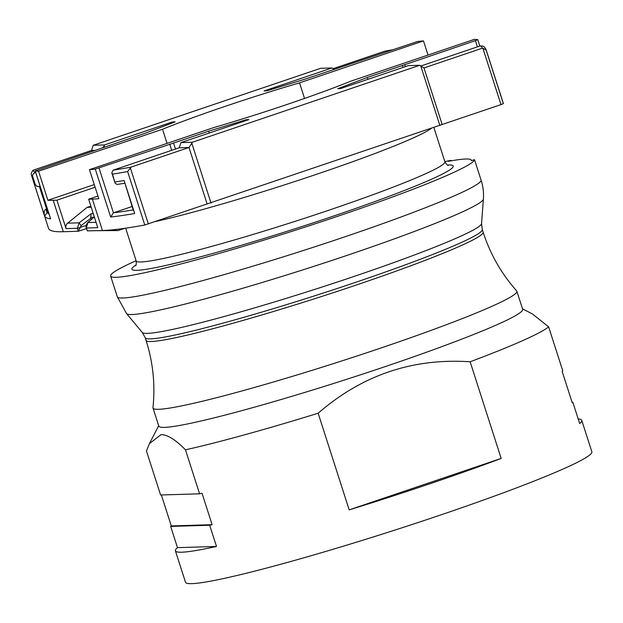 <?xml version="1.0" encoding="UTF-8"?>
<svg xmlns="http://www.w3.org/2000/svg" width="623" height="623" viewBox="0 0 623 623"><rect width="100%" height="100%" fill="white"/><g stroke="black" fill="none" stroke-linecap="round" stroke-linejoin="round"><path stroke-width="0.93" d="M477.397 46.857L475.404 40.643L477.724 39.638A496.266 33.385 162.2 0 0 474.391 39.358L350.445 81.309A130.682 8.792 162.2 0 1 287.413 104.337A130.682 8.792 162.2 0 1 213.416 127.692L89.471 169.651L98.808 198.721A496.266 33.385 162.2 0 1 92.36 199.095L88.637 199.212L97.951 196.058M299.538 82.859L423.484 40.908A496.266 33.385 162.2 0 0 417.675 41.468L304.304 79.378L266.714 90.865L264.074 90.942L331.981 67.962L320.627 68.304L93.255 145.268L104.609 144.925L172.516 121.937L175.156 121.859L145.603 133.096L35.231 170.92A496.266 33.385 162.2 0 0 38.564 171.2L162.51 129.249A130.682 8.792 162.2 0 1 225.542 106.222A130.682 8.792 162.2 0 1 299.538 82.859L304.538 98.442M185.459 449.806L199.586 493.805L160.586 494.989L146.46 450.99L149.395 443.685L160.913 434.683C167.135 434.441 175.32 439.48 185.459 449.806A213.393 14.352 -17.8 0 0 318.158 413.236C362.08 375.077 412.745 357.929 470.139 361.784A213.393 14.352 -17.8 0 0 548.637 326.865L562.771 370.872A213.393 14.352 -17.8 0 1 562.148 371.363L572.241 402.785A213.393 14.352 -17.8 0 0 572.856 402.302L579.67 423.515A213.393 14.352 -17.8 0 0 581.757 420.338A213.393 14.352 -17.8 0 0 578.214 418.975M581.757 420.338L591.85 451.768A213.393 14.352 162.2 0 1 589.763 454.946A213.393 14.352 -17.8 0 1 511.265 489.865A213.393 14.352 162.2 0 1 439.184 515.47A213.393 14.352 162.2 0 1 185.49 582.24L175.398 550.81A213.393 14.352 -17.8 0 0 216.493 546.449L209.678 525.236A213.393 14.352 -17.8 0 0 212.116 524.691L202.023 493.26A213.393 14.352 -17.8 0 1 199.586 493.805M318.158 413.236L349.184 509.879A213.393 14.352 -17.8 0 0 429.099 484.04A213.393 14.352 -17.8 0 0 501.172 458.435L470.139 361.784M451.239 160.835L451.091 160.368A191.066 12.849 -17.8 0 0 444.83 161.606M483.44 198.106A187.757 12.631 -17.8 0 1 483.44 198.192A187.757 12.631 -17.8 0 1 483.432 198.278A49.63 49.49 -172.2 0 0 481.151 180.351L474.5 159.659A191.066 12.849 -17.8 0 1 337.783 216.259A191.066 12.849 -17.8 0 1 110.637 276.044L117.28 296.743L126.562 313.603A187.453 12.608 162.2 0 0 131.951 314.522A187.453 12.608 162.2 0 0 132.224 314.514A187.453 12.608 162.2 0 0 327.262 261.979A187.453 12.608 162.2 0 0 483.386 199.041L481.556 223.579A178.209 11.985 -17.8 0 1 332.627 283.582A178.209 11.985 -17.8 0 1 147.456 333.367A178.209 11.985 -17.8 0 1 147.192 333.375A178.209 11.985 -17.8 0 1 142.332 332.495L126.562 313.603M90.857 206.112L87.119 207.373L91.223 207.249M95.117 187.243L56.919 200.178L66.054 228.618A4.961 4.82 -91.7 0 1 67.642 223.174L87.119 207.373M91.386 219.46L90.678 217.334L91.16 213.712L93.271 213.65M94.33 216.929L87.913 222.551L86.293 227.979C85.678 226.461 86.153 224.693 87.726 222.668L87.726 222.668A3.31 1.394 -131.3 0 0 87.578 222.863M66.054 228.618L77.431 228.275L79.09 222.824L91.16 213.712M88.637 199.212L97.772 227.652L86.395 228.002L87.313 230.876L102.452 230.526A496.266 33.385 162.2 0 0 144.785 224.996L500.978 104.609L482.848 48.135L482.038 48.298A492.964 33.159 -17.8 0 0 480.372 45.853L420.946 65.968M78.179 231.265L77.431 228.275L80.289 227.535L78.179 231.265L63.289 231.717A496.266 33.385 162.2 0 1 48.563 228.47L31.407 175.032A496.266 33.385 -17.8 0 0 32.723 176.574L35.238 184.431A496.266 33.385 162.2 0 1 34.078 183.248L44.677 216.251A496.266 33.385 -17.8 0 0 50.619 218.852L35.231 170.92M482.848 48.135L486.189 50.198A496.266 33.385 -17.8 0 0 486.088 49.669L503.244 103.099A496.266 33.385 162.2 0 1 503.345 103.628L500.978 104.609M114.57 229.607A4.961 4.509 -99.4 0 0 117.981 230.549A4.961 4.509 -99.4 0 0 118.682 230.362A4.961 1.129 -108.7 0 0 118.759 230.346A4.961 1.129 -108.7 0 0 119.079 229.077M474.5 159.659L471.354 160.656A187.757 12.631 -17.8 0 0 471.323 160.243A187.757 12.631 -17.8 0 0 448.342 161.357L451.091 160.368M136.118 260.718A191.066 12.849 -17.8 0 0 110.637 276.044M153.017 408.049L158.818 426.124A191.066 12.849 -17.8 0 0 164.488 427.378A191.066 12.849 -17.8 0 0 385.964 366.34A191.066 12.849 -17.8 0 0 522.658 309.304L516.856 291.237A191.066 12.849 -17.8 0 0 516.654 290.894C501.406 273.684 490.223 254.091 483.105 232.13A177.002 11.907 162.2 0 1 337.502 291.307A177.002 11.907 162.2 0 1 151.303 341.513A177.002 11.907 -17.8 0 1 146.047 340.353C153.048 362.352 155.361 384.788 152.978 407.66A191.066 12.849 -17.8 0 0 153.017 408.049A191.066 12.849 -17.8 0 0 158.686 409.303A191.066 12.849 -17.8 0 0 380.162 348.265A191.066 12.849 -17.8 0 0 516.856 291.237M548.637 326.865L532.517 314L522.526 308.891M572.856 402.302L572.093 402.326M212.116 524.691L171.294 525.937A213.393 14.352 -17.8 0 0 170.679 526.419L177.485 547.64A213.393 14.352 -17.8 0 0 175.398 550.81M171.294 525.937L161.349 494.966M349.184 509.879L501.172 458.435M177.485 547.64L216.493 546.449M170.679 526.419L209.678 525.236M423.484 40.908L428.024 55.05M475.404 40.643L367.352 77.462L337.798 88.7L340.438 88.622L408.345 65.633L419.7 65.29L423.99 67.946L482.038 48.298M175.484 149.053L173.552 143.056L95.288 169.09A496.266 33.385 162.2 0 1 89.471 169.651M173.552 143.056L208.65 131.18L246.241 119.694L248.881 119.608L180.974 142.597L192.336 142.254L419.7 65.29M56.919 200.178L53.196 200.287A496.266 33.385 162.2 0 1 47.893 200.271L94.26 184.579M480.372 45.853L483.137 46.188C483.837 46.234 484.819 47.395 486.088 49.669M423.99 67.946L442.159 124.522M420.72 65.812L439.885 125.534M192.336 142.254L191.822 143.298L210.995 203.012M191.822 143.298L188.995 147.495L207.155 204.071M180.974 142.597L179.206 147.791L188.995 147.495L130.955 167.143L127.629 171.566L144.785 224.996M179.206 147.791L113.059 170.188L111.813 172.914L112.483 174.144A496.266 33.385 -17.8 0 0 127.629 171.566M124.631 183.248L117.108 184.455L115.123 183.232L112.483 174.144M133.4 210.558L124.094 180.506A496.266 33.385 162.2 0 1 115.006 182.002M99.041 168.039L113.425 212.84L132.099 206.501M113.425 212.84L110.676 217.022A496.266 33.385 -17.8 0 0 134.693 213.502L124.094 180.506M246.474 120.426L246.241 119.694M172.781 122.762L172.516 121.937M209.242 133.026L208.65 131.18M171.714 150.33L169.721 144.115M40.207 186.518L36.882 186.37L34.078 183.248M47.371 208.837L45.977 209.281C44.147 210.091 43.719 212.412 44.677 216.251L47.06 212.474L48.392 212.03M45.977 209.281L47.06 212.466A492.964 33.159 162.2 0 0 48.952 213.767M50.323 217.925L50.619 218.852M38.564 171.2L47.893 200.271M162.51 129.249L167.05 143.391M86.293 227.979L87.313 230.876M80.289 227.535L81.045 225.666L90.974 218.175M93.255 145.268L91.488 150.462L33.44 170.11L32.7 170.476L31.15 173.607L31.407 175.032M33.44 170.11A492.964 33.159 -17.8 0 0 35.106 172.563C33.042 173.7 32.248 175.032 32.723 176.574M35.667 172.376L40.176 186.526M91.488 150.462L95.358 150.345M35.106 172.563L35.636 172.384M36.882 186.37L35.238 184.431M104.516 147.246L104.103 145.969L102.865 147.807M104.609 144.925L104.103 145.969M333.227 68.639L384.531 51.273A492.964 33.159 -17.8 0 1 392.023 49.926M331.981 67.962L334.185 69.262M332.994 68.491L333.336 69.55M367.352 77.462L367.944 79.308M402.45 65.579L403.042 67.424M404.716 64.566L405.378 66.638M481.151 180.351A191.066 12.849 162.2 0 1 344.426 236.958A191.066 12.849 162.2 0 1 123.222 297.981A191.066 12.849 162.2 0 1 122.949 297.996A191.066 12.849 162.2 0 1 117.28 296.743M142.332 332.495L145.206 337.721A177.002 11.907 -17.8 0 0 150.198 338.889A177.002 11.907 -17.8 0 0 150.454 338.881A177.002 11.907 -17.8 0 0 336.654 288.675A177.002 11.907 -17.8 0 0 482.264 229.505L481.556 223.579M94.314 216.89L87.726 222.668A3.31 1.394 -131.3 0 1 87.913 222.551L96.051 222.302M67.642 223.174L79.09 222.824L81.045 225.666M90.678 217.334L93.917 217.232M86.496 228.61L78.28 231.234M431.163 128.486A162.112 10.902 162.2 0 1 315.643 174.604A162.112 10.902 162.2 0 1 155.805 221.453M433.896 127.559L444.892 161.793A162.112 10.902 162.2 0 1 311.531 215.994A162.112 10.902 162.2 0 1 140.993 261.971A162.112 10.902 -17.8 0 1 136.18 260.912L125.667 228.174M135.954 264.993A168.732 11.346 -17.8 0 0 136.904 270.327A168.732 11.346 162.2 0 0 332.495 216.422A168.732 11.346 162.2 0 0 448.202 164.955M503.345 103.628L486.189 50.198M130.207 167.501L148.336 223.976M113.059 170.188A492.964 33.159 -17.8 0 0 130.955 167.143M95.288 169.09L110.676 217.022M92.36 199.095L102.452 230.526M133.197 209.92A492.964 33.159 162.2 0 1 113.698 212.731M39.475 186.76L46.639 209.079A3.146 0.755 -108.1 0 0 48.345 212.046M53.196 200.287L63.289 231.717M86.13 225.503L80.406 227.325M97.694 230.674L117.981 230.549A4.961 4.961 0 0 0 118.759 230.346L124.826 228.298M135.456 265.787C136.141 265.702 136.382 264.082 136.18 260.912M448.319 165.336C447.735 165.679 446.59 164.503 444.892 161.793M145.206 337.721L146.047 340.353M482.264 229.505L483.105 232.13M483.44 198.192L483.386 199.041M471.323 160.243L471.447 160.633M158.686 425.711L149.395 443.685M111.813 172.914L115.123 183.232M35.192 170.904L50.44 218.393M78.225 231.258L86.504 228.618M392.264 49.848L384.991 51.148M477.771 39.654L479.819 46.04"/></g></svg>
